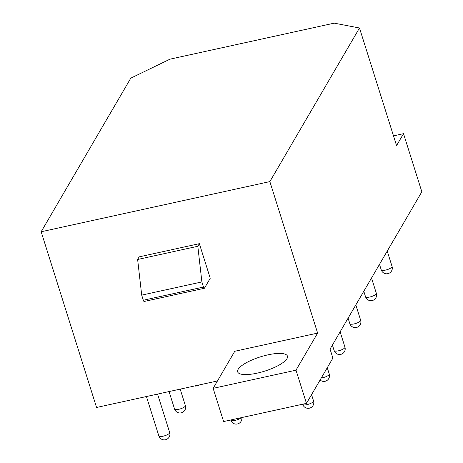 <?xml version="1.0" encoding="UTF-8"?>
<svg xmlns="http://www.w3.org/2000/svg" width="463" height="463" viewBox="0 0 463 463"><rect width="100%" height="100%" fill="white"/><g stroke="black" fill="none" stroke-linecap="round" stroke-linejoin="round"><path stroke-width="0.69" d="M41.161 231.76L269.86 181.606L359.485 28L334.222 23.15L169.956 59.177L130.786 78.16L41.161 231.76L96.559 407.469L217.46 380.951M393.498 135.879L403.516 133.68L421.839 191.792L330.05 349.096L332.885 358.09L306.46 403.377L223.617 421.544L213.148 388.341L234.782 351.267L317.624 333.1L269.86 181.606M199.345 243.665L197.817 246.275L137.633 259.477L139.16 256.861L199.345 243.665L210.248 278.251L204.467 288.154A1.968 0.567 77.6 0 1 204.322 288.281A1.968 0.567 77.6 0 1 203.5 287.048L143.316 300.244A1.968 0.567 77.6 0 0 144.138 301.477L204.322 288.281M197.817 246.275L201.885 281.926L203.5 287.048M137.633 259.477L141.701 295.128L143.316 300.244M201.885 281.926L141.701 295.128M317.624 333.1L295.99 370.174L213.148 388.341M238.121 369.358A26.107 7.454 -17.5 0 0 237.646 371.853A26.107 7.454 -17.5 0 0 260.982 372.217A26.107 7.454 -17.5 0 0 286.973 358.64A26.107 7.454 -17.5 0 0 287.448 356.145A26.107 7.454 -17.5 0 0 264.113 355.781A26.107 7.454 -17.5 0 0 238.121 369.358M403.516 133.68L396.565 145.602L359.485 28M295.99 370.174L306.46 403.377M313.445 401.49A5.678 1.62 162.5 0 1 307.797 404.442A5.678 1.62 162.5 0 1 302.721 404.361A5.678 5.678 0 0 0 313.04 405.513A5.678 5.678 0 0 0 313.549 400.946A5.678 1.62 -17.5 0 1 313.445 401.49M327.26 367.732L329.251 374.04A5.678 1.62 -17.5 0 1 329.147 374.584A5.678 1.62 162.5 0 1 321.281 377.976M344.848 347.678A5.678 1.62 162.5 0 1 339.194 350.624A5.678 1.62 162.5 0 1 334.124 350.549A5.678 5.678 0 0 0 344.437 351.701A5.678 5.678 0 0 0 344.947 347.134A5.678 1.62 -17.5 0 1 344.848 347.678M360.544 320.766A5.678 1.62 162.5 0 1 354.895 323.718A5.678 1.62 162.5 0 1 349.825 323.643A5.678 5.678 0 0 0 360.139 324.795A5.678 5.678 0 0 0 360.648 320.228A5.678 1.62 -17.5 0 1 360.544 320.766M376.245 293.86A5.678 1.62 162.5 0 1 370.597 296.812A5.678 1.62 162.5 0 1 365.521 296.731A5.678 5.678 0 0 0 375.84 297.888A5.678 5.678 0 0 0 376.35 293.322A5.678 1.62 -17.5 0 1 376.245 293.86M391.947 266.954A5.678 1.62 162.5 0 1 386.298 269.906A5.678 1.62 162.5 0 1 381.223 269.825A5.678 5.678 0 0 0 391.542 270.982A5.678 5.678 0 0 0 392.051 266.41A5.678 1.62 -17.5 0 1 391.947 266.954M241.159 417.701A5.678 1.62 162.5 0 1 235.297 420.358A5.678 1.62 162.5 0 1 230.782 420.138A5.678 5.678 0 0 0 241.101 421.289A5.678 5.678 0 0 0 241.808 417.557M169.574 433.044A5.678 1.62 162.5 0 1 163.919 435.996A5.678 1.62 162.5 0 1 158.85 435.915A5.678 5.678 0 0 0 169.163 437.072A5.678 5.678 0 0 0 169.672 432.5A5.678 1.62 -17.5 0 1 169.574 433.044M185.269 406.138A5.678 1.62 162.5 0 1 179.621 409.089A5.678 1.62 162.5 0 1 174.545 409.008A5.678 5.678 0 0 0 184.864 410.16A5.678 5.678 0 0 0 185.374 405.594A5.678 1.62 -17.5 0 1 185.269 406.138M311.558 394.638L313.549 400.946M320.089 380.013A5.678 5.678 0 0 0 329.251 374.04M332.399 345.074L334.124 350.549M340.126 331.832L344.947 347.134M348.095 318.168L349.825 323.643M355.827 304.926L360.648 320.228M363.796 291.262L365.521 296.731M371.523 278.02L376.35 293.322M379.498 264.356L381.223 269.825M387.224 251.108L392.051 266.41M146.43 396.531L158.85 435.915M157.565 394.088L169.672 432.5M169.047 391.571L174.545 409.008M180.182 389.128L185.374 405.594M194.587 385.968A5.678 5.678 0 0 0 198.974 385.008"/></g></svg>
